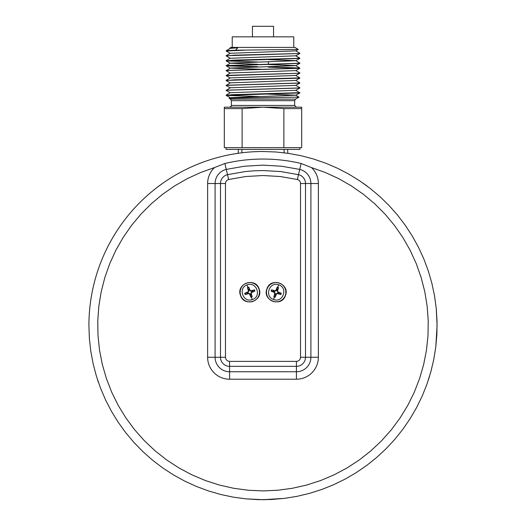 <?xml version="1.0" encoding="UTF-8"?>
<svg xmlns="http://www.w3.org/2000/svg" width="526" height="526" viewBox="0 0 526 526"><rect width="100%" height="100%" fill="white"/><g stroke="black" fill="none" stroke-linecap="round" stroke-linejoin="round"><path stroke-width="0.79" d="M277.241 287.13L276.729 289.359A2.886 2.886 0 0 1 277.544 289.648L278.543 287.59L277.241 287.13L275.88 290.378L274.966 290.812L271.587 289.833A5.168 5.168 0 0 0 271.127 291.141L274.375 292.502L274.809 293.409L273.829 296.795L274.296 297.006L275.137 297.256L276.498 294.008L277.412 293.574L280.792 294.547A5.168 5.168 0 0 0 281.252 293.245L279.023 292.732L278.734 293.547L280.792 294.547M275.137 297.256L276.065 293.837L277.544 293.127L278.734 293.547L279.023 292.732L277.833 292.318L277.123 290.832L277.544 289.648M285.473 295.467C281.824 307.651 262.099 300.694 266.899 288.919C270.555 276.735 290.28 283.692 285.473 295.467M273.448 299.452C264.118 296.447 269.457 281.305 278.609 284.822L278.773 284.875C288.366 287.755 282.889 303.292 273.605 299.511L274.296 297.006M275.65 295.027A2.886 2.886 0 0 1 274.835 294.738L273.829 296.795M271.127 291.141L273.356 291.654A2.886 2.886 0 0 1 273.645 290.832L271.587 289.833M247.194 284.888C256.451 281.062 262.014 296.572 252.427 299.498L252.27 299.55C243.137 303.114 237.719 287.998 247.029 284.947L247.194 284.888M252.191 296.782L251.178 294.731A2.886 2.886 0 0 1 250.363 295.02L250.889 297.249L252.191 296.782L251.198 293.403L251.625 292.489L254.867 291.115A5.168 5.168 0 0 0 254.4 289.813L252.349 290.819L252.638 291.634L254.867 291.115M247.273 293.561A2.886 2.886 0 0 1 246.983 292.745L244.754 293.271A5.168 5.168 0 0 0 245.221 294.573L248.456 293.133L249.949 293.83L250.363 295.02M247.43 287.604L248.443 289.655A2.886 2.886 0 0 1 249.258 289.359L248.732 287.137L247.43 287.604L248.423 290.977L247.996 291.891L244.754 293.271M276.729 289.359L276.314 290.549L274.828 291.259L273.645 290.832M273.356 291.654L274.546 292.068L275.256 293.547L274.835 294.738M281.252 293.245L278.004 291.884L277.57 290.97L278.543 287.59M98.454 382.468L97.737 380.344M97.547 379.779L97.422 379.404M429.545 376.32L428.848 378.549M428.743 378.884L428.578 379.404M263.164 499.7L261.843 499.693M264.052 499.7L265.505 499.68M240.54 295.513C235.681 283.764 255.366 276.702 259.081 288.866C263.94 300.622 244.255 307.677 240.54 295.513M248.443 289.655L248.87 290.839L248.167 292.325L246.983 292.745M251.178 294.731L250.751 293.547L251.454 292.055L252.638 291.634L252.349 290.819L251.165 291.253L249.679 290.549L249.258 289.359M245.221 294.573L248.601 293.58L249.508 294.008L250.889 297.249M254.4 289.813L251.027 290.806L250.113 290.372L248.732 287.137M207.632 183.521L220.493 183.521L220.493 357.259L215.095 357.259L215.095 183.521A14.498 14.498 0 0 1 226.272 169.411L244.511 166.216L263 165.151L281.489 166.216L299.728 169.411A14.498 14.498 0 0 1 310.905 183.521L318.368 183.521A21.954 21.954 0 0 0 311.51 167.577L301.128 163.474A166.551 166.551 0 0 0 224.872 163.474L214.49 167.577A21.954 21.954 0 0 0 207.632 183.521L207.632 357.259A21.954 21.954 0 0 0 229.586 379.213L229.586 371.75A14.498 14.498 0 0 1 215.095 357.259L207.632 357.259M162.817 183.226L163.711 182.594M160.667 184.757C170.911 177.361 150.469 192.214 160.667 184.757L157.675 186.986M367.365 186.257L366.175 185.376M365.669 185.001L364.978 184.501M364.498 184.159L363.288 183.298M88.907 325.607A174.093 174.093 0 0 1 263 151.508L275.808 151.981L288.544 153.395L301.142 155.735L313.535 159.003L325.653 163.172L337.436 168.221L348.81 174.126L359.725 180.852L370.107 188.354L379.917 196.606L389.089 205.561L397.577 215.16L405.336 225.358L412.325 236.102L418.505 247.332L423.844 258.983L428.309 270.995L431.879 283.304L434.535 295.842L436.258 308.538L437.04 321.333L436.889 334.148L435.784 346.917L433.753 359.567L430.787 372.04L426.921 384.256L422.161 396.157L416.539 407.67L410.083 418.742L402.837 429.315L394.829 439.322L386.104 448.711L376.715 457.429L366.707 465.438L356.141 472.69L345.069 479.14L333.55 484.762L321.649 489.522L309.433 493.395L296.966 496.353L284.31 498.392L271.541 499.49L258.726 499.647L245.938 498.858L233.235 497.136L220.696 494.479L208.388 490.916L196.376 486.445L184.725 481.112L173.495 474.932L162.751 467.943L152.553 460.184L142.954 451.689L134.005 442.517L125.753 432.714L118.245 422.325L111.519 411.417L105.621 400.043L100.571 388.26L96.403 376.143L93.135 363.749L90.788 351.151L89.374 338.409L88.907 325.607L89.374 338.409L90.788 351.151L93.135 363.749L96.403 376.143L100.571 388.26L105.621 400.043L111.519 411.417L118.245 422.325L125.753 432.714L134.005 442.517L142.954 451.689L152.553 460.184L162.751 467.943L173.495 474.932L184.725 481.112L196.376 486.445L208.388 490.916L220.696 494.479L233.235 497.136L245.938 498.858L263.099 499.7M299.827 92.938L226.173 95.403L230.276 97.704L295.724 95.239L299.853 92.905L295.73 90.248M226.147 95.37L232.051 94.687L299.853 92.675M226.173 95.403L259.384 96.528M299.024 97.119L295.533 99.131L230.467 99.131L229.093 98.329L232.453 98.158L298.959 97.139L295.73 95.173L266.616 94.062M231.348 100.657L231.348 105.437L294.652 105.437L294.652 100.657L231.348 100.657L230.467 99.131M301.687 108.606L301.687 107.192L224.313 107.192L224.313 108.606L242.118 108.606L242.118 147.642L283.882 147.642L283.882 108.606L301.687 108.606L301.687 147.642L283.882 147.642M242.118 147.642L224.313 147.642L224.313 108.606M283.882 108.606L263 107.192L242.118 108.606M299.932 147.642L299.932 149.397L226.068 149.397L226.068 147.642M287.821 153.29L287.617 149.397M284.106 152.79L284.106 149.397M241.894 152.79L241.894 149.397M238.383 149.397L238.179 153.29M252.447 36.853L252.447 26.3L273.553 26.3L273.553 36.853M293.778 47.406L293.778 36.853L232.222 36.853L232.222 47.406M244.011 50.2L226.147 51.009L227.337 50.575L235.582 50.2L298.117 49.418L295.007 47.406L230.993 47.406L229.77 48.109L230.27 48.412M235.582 50.2L237.765 47.833L229.77 48.109M226.173 95.107L230.27 92.707L295.724 90.314L299.827 88.006L228.021 90.189L226.173 90.472L230.27 92.773M226.147 90.439L230.27 87.783L295.73 85.383L299.827 83.075L227.008 85.344L226.173 85.541L230.27 87.849M226.147 85.514L230.27 82.852L295.724 80.452L299.827 78.15L227.521 80.366L226.173 80.616L230.27 82.917M226.173 80.32L230.27 77.92L295.73 75.455L299.853 77.887L234.589 79.807L226.147 80.583M226.173 75.389L299.827 73.219L226.147 75.652L230.27 72.996L295.73 70.596L299.827 68.288L227.587 70.504L226.173 70.754L230.276 73.061M261.461 69.294L230.27 68.13L226.18 65.829L257.595 66.914M226.147 70.721L230.27 68.064L295.73 65.665L299.827 63.363L226.173 65.822M226.173 70.464L299.314 68.163L299.827 67.999L295.73 65.599L268.405 64.527M257.595 64.271L230.276 63.199L226.173 60.898L257.595 61.983M226.147 65.796L230.27 63.133L295.724 60.733L299.827 58.432L226.173 60.898M226.173 65.533L298.893 63.278L299.827 63.067L295.73 60.668L268.405 59.602M230.276 58.268L295.724 55.809L299.827 53.501L228.323 55.664L226.147 55.934L230.276 58.268M226.147 60.865L233.702 60.122L299.176 58.32L299.827 58.136L295.73 55.743M299.827 67.999L268.405 66.907M257.595 66.677L226.555 65.678M299.853 72.956L295.73 70.53M226.173 85.251L298.341 83.042L299.853 82.812L295.73 80.386M226.173 90.183L297.92 88L299.853 87.743L295.73 85.317M226.147 75.652L230.276 77.986M268.405 67.144L299.445 68.143M295.77 55.782L299.827 58.432M226.147 55.934L234.077 55.177L299.827 53.501M226.173 55.677L230.27 53.277L295.724 50.877L298.393 49.378M226.173 50.746L230.27 48.346L237.765 47.833M299.853 53.238L295.73 50.812M226.147 51.009L230.276 53.343M277.412 293.574L277.544 293.127M276.498 294.008L276.065 293.837M272.955 301.359L275.755 301.904L278.596 301.615L281.226 300.51L283.422 298.689L284.993 296.309L285.815 293.574L285.802 290.72L284.96 287.998L283.363 285.631L281.147 283.83L278.51 282.751L275.67 282.482L272.876 283.054L270.364 284.408L268.352 286.433L267.024 288.958A9.724 9.724 0 0 0 272.955 301.359M277.735 287.255L278.609 284.822M275.256 296.914L273.954 296.454M271.469 291.259L271.929 289.951M277.117 287.472L278.425 287.932M280.91 293.12L280.45 294.428M253.091 301.345L255.61 299.998L257.622 297.979L258.97 295.461L259.522 292.66L259.239 289.826L258.148 287.189L256.333 284.987L253.959 283.402L251.231 282.574L248.377 282.574L245.649 283.409L243.275 284.993L241.467 287.196L240.382 289.833L240.099 292.673L240.658 295.474A9.724 9.724 0 0 0 253.091 301.345M252.072 296.44L250.764 296.907M245.563 294.448L245.096 293.146M247.549 287.946L248.857 287.479M254.058 289.931L254.525 291.24M274.375 292.502L274.546 292.068M274.809 293.409L275.256 293.547M274.966 290.812L274.828 291.259M275.88 290.378L276.314 290.549M277.57 290.97L277.123 290.832M278.004 291.884L277.833 292.318M300.53 183.521L310.905 183.521L310.905 357.259L305.507 357.259L305.507 183.521A9.093 9.093 0 0 0 298.492 174.665L297.354 179.511C299.327 180.122 300.392 181.457 300.53 183.521L300.53 357.259C300.274 359.745 298.899 361.119 296.414 361.382L296.414 366.352A9.093 9.093 0 0 0 305.507 357.259L300.53 357.259M263 151.508L275.808 151.981L288.544 153.395L301.142 155.735L313.535 159.003L325.653 163.172L337.436 168.221L348.81 174.126L359.725 180.852L370.107 188.354L379.917 196.606L389.089 205.561L397.577 215.16L405.336 225.358L412.325 236.102L418.505 247.332L423.844 258.983L428.309 270.995L431.879 283.304L434.535 295.842L436.258 308.538L437.093 325.607L435.784 346.917L433.753 359.567L430.787 372.04L426.921 384.256L422.161 396.157L416.539 407.67L410.083 418.742L402.837 429.315L394.829 439.322L386.104 448.711L376.715 457.429L366.707 465.438L356.141 472.69L345.069 479.14L333.55 484.762L321.649 489.522L309.433 493.395L296.966 496.353L284.31 498.392L263 499.7M296.414 361.382L229.586 361.382C227.087 361.132 225.713 359.758 225.47 357.259L225.47 183.521C225.608 181.457 226.673 180.122 228.646 179.511L245.708 176.526L263 175.526L280.292 176.526L297.354 179.511M248.601 293.58L248.456 293.133M249.508 294.008L249.949 293.83M247.996 291.891L248.167 292.325M248.423 290.977L248.87 290.839M251.198 293.403L250.751 293.547M250.113 290.372L249.679 290.549M251.027 290.806L251.165 291.253M251.625 292.489L251.454 292.055M247.897 287.387L247.029 284.947M252.27 299.55L251.382 297.118M224.872 163.474L227.508 174.665A9.093 9.093 0 0 0 220.493 183.521L225.47 183.521M301.128 163.474L298.492 174.665L280.864 171.581L263 170.549L254.051 170.812L245.136 171.581L227.508 174.665L228.646 179.511M318.368 357.259L310.905 357.259A14.498 14.498 0 0 1 296.414 371.75L296.414 379.213A21.954 21.954 0 0 0 318.368 357.259L318.368 183.521M225.47 357.259L220.493 357.259A9.093 9.093 0 0 0 229.586 366.352L296.414 366.352L296.414 371.75L229.586 371.75L229.586 361.382M229.586 379.213L296.414 379.213M311.51 167.577L325.344 172.508L338.685 178.643L351.427 185.941L363.473 194.344L374.729 203.779L385.098 214.174L394.507 225.45L402.877 237.515L410.142 250.277L416.25 263.631L421.142 277.478L424.791 291.706L427.158 306.198L428.236 320.84L428.006 335.522L426.474 350.132L423.654 364.544L419.564 378.648L414.238 392.33L407.716 405.493L400.056 418.019L391.311 429.821L381.56 440.795L370.869 450.861L359.324 459.941L347.022 467.962L334.056 474.853L320.531 480.573L306.553 485.071L292.226 488.306L277.669 490.252L263 490.909L248.331 490.252L233.774 488.306L219.447 485.071L205.469 480.573L191.944 474.853L178.978 467.962L166.676 459.941L155.131 450.861L144.44 440.795L134.689 429.821L125.944 418.019L118.284 405.493L111.762 392.33L106.436 378.648L102.346 364.544L99.526 350.132L97.994 335.522L97.764 320.84L98.842 306.198L101.209 291.706L104.858 277.478L109.75 263.631L115.858 250.277L123.123 237.515L131.493 225.45L140.902 214.174L151.271 203.779L162.527 194.344L174.573 185.941L187.315 178.643L200.656 172.508L214.49 167.577M295.757 55.776L299.748 53.534M268.405 61.805L268.405 64.211M294.652 100.657L295.533 99.131M231.348 105.437C231.657 105.95 231.072 106.535 229.586 107.192M294.652 105.437L296.414 107.192M229.093 98.329L230.27 97.639M230.27 58.208L226.173 60.602M295.73 75.52L299.827 73.219"/></g></svg>
